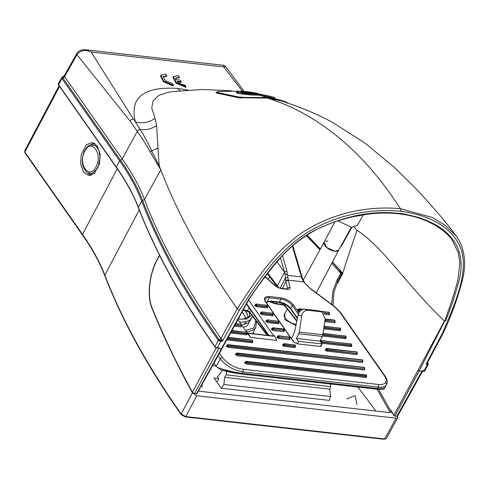 <?xml version="1.0" encoding="UTF-8"?>
<svg xmlns="http://www.w3.org/2000/svg" width="489" height="489" viewBox="0 0 489 489"><rect width="100%" height="100%" fill="white"/><g stroke="black" fill="none" stroke-linecap="round" stroke-linejoin="round"><path stroke-width="0.73" d="M397.679 416.072L397.783 417.563L396.059 418.168L196.761 395.766L192.415 392.869C176.737 364.299 163.247 336.084 151.945 308.217C146.755 296.12 149.255 274.048 157.018 259.775L159.463 255.16M392.655 413.193L391.573 412.465L378.504 389.366M198.387 391.114L390.326 412.685L377.098 389.238M375.839 411.06A929.467 417.624 28.3 0 0 357.783 387.074M331.768 263.314A930.09 417.906 -151.7 0 1 340.778 273.259L337.08 280.014L332.856 291.487L331.683 304.366M295.912 325.533L284.861 319.678L284.849 313.473M330.601 396.506L223.901 384.513L224.567 377.325L329.812 389.158L330.601 396.506L329.286 400.393L221.242 388.248L214.103 378.064L218.522 378.559M216.181 366.029L212.568 365.625M303.204 280.166L324.079 242.287L326.707 247.538L334.934 251.291L338.681 250.166A8.295 3.729 -151.7 0 1 334.934 251.291A8.295 3.729 -151.7 0 1 326.774 247.599A8.295 3.729 -151.7 0 1 324.085 242.275M325.643 241.236A8.295 3.729 -151.7 0 1 327.832 241.15M223.901 384.513L221.242 388.248M330.405 383.993L330.674 386.61L226.309 374.88L224.567 377.325M329.812 389.158L330.674 386.61M222.507 370.356L217.507 377.111L218.889 379.079L216.804 381.921M226.309 374.88L226.651 371.383M340.778 273.259L341.835 273.382L338.199 280.142L333.981 292.031L333.009 305.35M340.301 270.924L339.555 270.845A931.398 418.498 -151.7 0 1 341.835 273.382M139.231 209.915L104.835 275.13A934.858 420.051 28.3 0 0 181.23 414.006L185.753 416.579L196.761 395.766M396.059 418.168L384.678 438.939L386.347 438.444L397.783 417.563M255.851 320.607L253.834 327.93L245.557 330.54M97.305 145.966L92.152 142.531L86.504 144.646L81.308 154.145L80.624 163.638L83.478 172.097L88.637 175.533L94.279 173.424L99.475 163.919L100.159 154.426L97.305 145.966M87.898 173.149L90.654 175.41M94.096 143.1L90.942 144.683M94.842 143.522L90.563 144.817L95.642 145.643L98.839 150.117L100.135 157.647L98.044 167.299L97.335 168.656L92.244 173.424L87.537 172.929L91.48 175.166M96.284 166.236C90.178 180.496 77.684 165.19 84.499 151.834C90.587 137.592 103.106 152.861 96.284 166.236M240.973 98.112L238.589 97.763M217.715 93.246L216.596 92.397L216.297 92.971M219.249 91.467L238.32 91.156L219.249 91.467C217.287 91.81 216.401 92.121 216.596 92.397M236.804 92.91L237.269 92.054L236.835 91.522L236.376 92.378L236.804 92.91L240.527 93.851L250.668 94.958L258.155 95.086L271.371 97.537L285.405 101.779A0.55 0.379 111.3 0 1 285.619 102.299M280.765 100.184L267.33 97.476L246.914 97.452L247.177 98.063M246.914 97.452L239.103 97.097A0.55 0.446 105.4 0 0 238.681 97.586L217.776 93.124A0.55 0.446 -81.4 0 1 218.173 92.629C216.346 92.287 216.713 91.901 219.286 91.467M239.103 97.097L218.173 92.629M236.835 91.522L240.704 91.125L247.636 91.681L261.028 94.719L259.94 94.603L259.494 95.434M259.94 94.603L244.812 93.552L237.269 92.054M258.155 95.086L258.602 94.255M257.691 95.166L258.137 94.334M256.951 95.202L257.397 94.377M255.869 95.208L256.315 94.377M254.482 95.172L254.928 94.34M252.666 95.086L253.113 94.255M251.682 95.025L252.135 94.194M250.668 94.958L251.114 94.126M248.583 94.799L249.029 93.967M246.444 94.609L246.896 93.772M244.359 94.389L244.812 93.552M242.367 94.139L242.819 93.295M240.527 93.851L240.979 93.002M238.901 93.54L239.359 92.69M237.654 93.216L238.112 92.366M236.389 92.629L236.853 91.773M261.028 94.719L272.018 96.755L274.751 97.537L274.323 98.326M269.317 96.058L259.922 94.151M250.49 92.054L255.894 93.032L250.478 92.079M255.894 93.032L261.163 94.463L247.636 91.681M240.936 91.963L247.593 93.332L254.922 93.601L246.872 91.901L240.894 91.816M242.147 92.427L242.721 92.439L243.18 91.59M242.721 92.439L243.858 92.5L244.317 91.651M243.858 92.5L245.105 92.61L245.564 91.761M245.105 92.61L246.413 92.751L246.872 91.901M246.413 92.751L247.752 92.928L248.204 92.079M247.752 92.928L249.078 93.13L249.531 92.28M249.078 93.13L250.362 93.344L250.82 92.494M250.362 93.344L251.548 93.564L252.006 92.714M251.548 93.564L252.624 93.79M252.654 93.735L253.082 92.941M253.602 93.754L253.925 93.154M254.304 93.735L254.524 93.332M296.817 343.15A0.923 0.55 -83.6 0 0 296.53 342.954L295.387 342.826A0.923 0.55 96.4 0 1 295.674 343.021L296.817 343.15L297.33 343.877L320.876 346.524L322.165 343.944L298.62 341.298L297.33 343.877M322.165 343.944L319.977 341.108L322.324 336.414A3.686 2.194 -83.6 0 0 322.838 334.733L325.173 318.712L321.854 311.939L307.709 310.246C304.543 310.301 302.514 312.245 301.627 316.065L299.286 332.086A3.686 2.194 96.4 0 1 298.773 333.767L296.426 338.461L298.62 341.298M291.456 338.62L292.679 336.298A18.435 10.978 -83.6 0 0 295.136 329.286L298.137 314.849L301.627 316.065M280.429 257.807L284.94 273.449L285.814 281.108A1.846 1.528 -13.4 0 1 288.259 280.173L303.7 281.908L310.625 288.932L334.256 306.548L339.574 311.805L384.421 375.809C386.316 378.59 386.695 380.833 385.564 382.545C384.311 384.189 381.878 384.831 378.272 384.464L242.85 369.238C234.378 367.734 227.593 363.859 222.495 357.612L219.445 353.26M247.984 333.131A0.917 0.544 96.4 0 0 247.544 333.382L250.368 337.41L276.872 340.387L274.427 335.656L273.015 335.943L247.984 333.131A0.917 0.544 96.4 0 1 248.32 333.406L273.351 336.218A0.917 0.544 -83.6 0 0 273.015 335.943M237.911 319.635L241.156 324.268M241.664 324.989L246.719 332.202M272.88 335.925L273.259 335.228L248.626 300.075M273.259 335.228A1.846 0.831 -151.7 0 1 273.424 335.912M280.918 288.596A1.846 1.1 96.4 0 0 280.344 288.217L280.344 288.217C279.066 288.18 277.495 287.434 275.625 285.967L266.45 277.746A1.846 0.776 131.9 0 0 265.998 277.673L275.173 285.888L280.918 288.596L287.41 289.329C289.36 289.476 290.228 288.889 290.02 287.556L288.259 280.173L303.7 281.908A1.846 1.229 -35 0 1 304.427 282.3L302.495 278.437L292.801 245.667M288.259 280.173L287 271.413L282.477 255.551M292.3 246.101L301.731 277.984L303.7 281.908M290.02 287.556A1.846 1.528 -13.4 0 0 287.587 288.467A1.846 1.528 166.6 0 0 287.569 288.492L287.587 288.944M265.038 276.786L265.998 277.673L264.488 277.501M218.039 355.796L220.227 358.92C225.887 365.876 233.424 370.185 242.844 371.842A1.846 1.1 -83.6 0 0 242.85 369.238M222.495 357.612A1.846 1.229 -35 0 0 220.227 358.92L216.315 366.212L217.195 367.263C222.917 369.629 235.49 372.655 242.073 373.278L242.844 371.842L378.266 387.062C382.27 387.477 384.971 386.775 386.359 384.947L386.554 384.641C388.437 382.264 386.084 377.031 385.149 376.206A1.846 1.229 145 0 0 384.421 375.809M250.368 337.41L248.32 333.406M319.977 341.108L296.426 338.461M269.769 301.193L267.012 301.86L266.114 302.789L267.116 302.068L269.194 297.801A0.923 0.55 -83.6 0 0 269.188 296.511C264.58 296.358 263.333 298.119 265.435 301.799L293.412 341.725L295.674 343.021M285.405 277.948L288.003 277.294M285.814 281.108L287.569 288.492L287.324 288.968M216.315 366.212L213.956 363.138M378.272 384.464A1.846 1.1 -83.6 0 1 378.266 387.062L377.447 388.492L384.543 388.144L386.554 384.641M266.383 302.825L266.786 302.324M267.086 302.092L266.438 302.734L267.116 302.068L270.056 301.383L278.913 302.379A0.923 0.55 -83.6 0 0 279.415 302.031L270.558 301.035M277.018 261.798L284.531 272.177A1.846 0.856 -15.9 0 1 287 271.413M284.94 273.449L287.776 275.24M301.395 276.78L301.884 276.297M285.393 277.966L280.124 288.186M217.195 367.263L221.144 369.965L240.949 373.926A1.846 1.1 96.4 0 0 241.095 373.957C235.857 373.425 229.127 372.08 220.912 369.916L221.144 369.965M243.29 309.818L247.458 310.723L249.054 307.734M307.709 310.246L304.592 309.158C301.401 309.213 299.25 311.108 298.137 314.849M304.592 309.158L317.838 310.649L321.854 311.939M285.57 304.733L285.118 305.533L282.795 304.347L283.229 303.577M276.957 302.159L276.144 303.602A0.923 0.55 96.4 0 1 275.662 303.932L282.306 304.684A0.923 0.55 96.4 0 0 282.795 304.347L276.144 303.602L269.586 301.365M278.803 287.832L277.446 285.79L284.427 272.361L284.659 272.709M296.89 320.839L285.118 305.533A0.923 0.63 142.4 0 0 285.124 306.181L296.786 321.34M267.648 335.338L249.616 311.903A0.923 0.63 142.4 0 0 249.634 312.526L267.141 335.283M250.637 309.995L249.616 311.903L247.458 310.723A0.923 0.489 99.8 0 1 246.988 311.059L249.634 312.526M216.804 92.14L215.893 92.58L217.153 93.161L238.302 97.69L267.446 98.106C281.083 102.335 294.372 108.179 307.312 115.63C342.771 136.199 373.81 167.226 400.43 208.699C371.304 205.967 336.377 211.26 304.439 231.144C273.235 251.786 255.124 281.603 237.214 308.797L239.469 310.099C257.342 283.027 275.625 253.204 306.23 233.161C337.331 213.834 371.75 208.485 400.405 211.23C428.584 214.873 453.645 226.908 461.567 250.619C468.328 274.861 454.238 305.16 442.588 332.923L426.084 364.122L428.101 364.605L424.739 370.851C424.684 371.426 424.018 371.493 422.722 371.053L397.661 416.102L394.849 416.182L419.116 371.029L444.672 321.2C446.567 320.705 446.744 317.074 447.38 316.517L452.753 302L458.523 282.789C462.258 269.61 461.916 257.776 457.496 247.281C447.826 227.758 429.672 221.529 418.749 217.507C406.72 214.457 400.21 213.1 399.22 213.436C372.074 210.166 343.406 216.046 313.217 231.077C283.589 247.526 265.772 274.855 248.699 299.305L196.492 393.889L194.549 393.669L192.373 392.221C181.822 372.6 174.567 358.468 170.618 349.824C163.185 334.152 157.018 320.191 152.116 307.954C146.945 295.931 149.475 274.072 157.128 259.995L159.573 255.38M218.137 347.459L217.275 347.899L217.984 347.746A1.846 0.831 28.3 0 1 217.25 347.881A1.846 0.831 28.3 0 1 214.995 346.591A0.55 0.367 144.9 0 0 215.203 347.074M163.204 76.59L165.251 80.636L172.366 83.601L173.564 85.3L173.247 85.881L172.531 85.826L163.375 81.651L160.471 75.826L160.783 75.245L165.71 74.096L166.902 75.795L166.59 76.376L163.1 76.871M173.564 85.3L163.791 81.162L160.783 75.245M163.216 76.559L166.902 75.795M173.295 76.651L176.303 82.568L186.071 86.706L185.759 87.287L175.887 83.057L172.984 77.231L173.295 76.651L178.222 75.502L179.414 77.201L179.102 77.782L175.612 78.271M186.071 86.706L184.879 85.007C182.012 84.793 179.371 83.558 176.969 81.302L181.266 81.785L180.08 80.092L175.789 79.615L175.728 77.965L179.414 77.201M337.765 220.735L351.408 227.281L357.257 225.545L363.351 214.744M64.505 75.789L64.579 76.651L122.226 158.919A1.846 1.229 145 0 1 120.49 160.166A274.946 123.54 28.3 0 1 142.623 200.533L141.706 201.077C159.072 246.04 184.61 292.483 218.332 340.387L218.338 340.393A0.923 0.611 -35.5 0 1 219.206 339.757L219.206 339.751A1.846 1.222 -35.1 0 0 220.942 338.504L222.098 339.989L222.409 341.23L219.206 339.757C185.508 291.878 159.982 245.472 142.623 200.533L144.463 199.469A276.199 124.102 28.3 0 0 122.226 158.919L137.323 131.364A276.505 124.243 -151.7 0 1 150.288 152.103L160.765 169.811L144.463 199.469C160.117 241.254 185.612 287.593 220.942 338.504L237.214 308.797C203.51 260.863 178.02 214.537 160.765 169.811L159.328 166.034L158.833 161.596L156.602 125.49L154.383 116.052L151.718 107.983L153.118 100.862L158.68 95.447L168.179 92.299L173.736 91.486L202.403 89.493L231.383 90.789M159.328 166.034L151.639 150.795C148.271 143.436 144.451 136.321 140.172 129.451L135.325 121.798C129.475 97.476 143.607 86.345 177.709 88.405L188.106 90.074M150.288 152.103A2.763 2.029 -28.7 0 1 151.639 150.795L158.069 148.161M400.405 211.23A1.846 1.1 96.4 0 0 400.43 208.699L432.197 217.471L445.277 225.374L456.139 235.985M442.588 332.923L443.437 332.642C451.42 315.515 457.612 298.461 462.001 281.487C463.957 274.457 464.807 267.66 464.55 261.077C463.975 250.985 461.09 242.507 455.882 235.637C446.365 222.458 432.594 206.334 414.556 187.263L394.22 167.275L365.259 143.314L334.519 123.619C320.258 115.349 302.459 107.769 281.126 100.881L267.446 98.106M154.982 118.21A18.435 15.3 -13.3 0 1 135.325 121.798L133.418 119.078A2.763 1.84 145 0 0 130.05 120.985L76.975 54.713L77.25 54.242C80.881 50.19 85.502 49.444 91.131 52.005L133.418 119.078M222.098 339.989A1.846 0.666 139.9 0 0 221.144 340.796A0.923 0.44 83.8 0 1 221.095 341.322L222.409 341.23L239.469 310.099M427.545 362.838L427.771 363.779A0.923 0.678 -49.2 0 1 427.38 364.653L424.061 370.815L422.404 370.631L421.873 371.34L419.116 371.029L417.985 370.381L393.761 415.454L394.849 416.182M221.566 348.822L221.908 348.345L221.566 348.822L218.815 348.516L219.06 347.777L217.409 347.587L220.728 341.426L218.338 340.393M242.428 91.223L223.717 66.907L223.607 65.312L225.527 66.412L223.717 66.907L91.131 52.005L85.489 49.786L223.607 65.312M181.266 81.785L180.954 82.366L177.715 81.999M218.815 340.857A0.923 0.367 123.4 0 1 219.451 340.014A1.846 1.057 139 0 0 221.065 338.663M249.029 298.846L248.699 299.305M424.739 370.851A1.846 0.831 28.3 0 1 423.902 371.102A1.846 0.831 28.3 0 1 422.844 370.772L423.009 370.485M427.771 363.779L427.404 363.975A0.923 0.63 111.7 0 1 427.154 364.482M427.252 363.052A1.846 0.996 46.7 0 0 427.404 363.975L426.084 364.122L427.612 362.551L443.431 332.661M220.502 340.485L220.728 341.426L221.095 341.322M85.459 49.78L85.489 49.786C85.862 49.633 79.377 49.132 77.036 53.167L77.036 53.167A2.763 1.155 32.4 0 0 77.25 54.242M58.515 83.344L58.558 84.621L61.956 78.503A0.923 0.617 -35.3 0 1 62.824 77.867L62.843 77.898A0.923 0.611 145 0 0 61.975 78.527L119.622 160.795A0.923 0.611 145 0 1 120.49 160.166L62.843 77.898A1.846 1.229 145 0 0 64.579 76.651L76.975 54.713A2.763 1.259 -150.5 0 1 76.767 53.619L64.297 75.685L62.623 77.476A1.846 1.4 154.2 0 0 64.407 76.363M196.878 393.327L196.492 393.889M427.612 362.551L427.575 363.064A1.846 1.369 152.4 0 0 427.93 363.443A0.923 0.825 167.8 0 1 428.199 363.877L427.954 363.339A0.923 0.617 145.3 0 0 427.802 363.199A1.846 1.229 -34.9 0 1 427.563 363.015M62.824 77.867L62.623 77.476A0.923 0.733 168.1 0 0 61.7 77.953L58.344 83.533M221.982 348.7L249.103 299.201C258.326 285.258 268.412 271.866 279.36 259.036C291.071 245.564 305.13 234.891 321.536 227.024L335.79 221.37L350.607 217.214L367.832 214.121C378.627 212.807 388.92 212.697 398.724 213.791C408.278 214.873 417.074 217.067 425.112 220.374C438.719 225.881 449.043 235.148 451.915 239.573L458.26 252.679L459.874 263.699L457.747 280.747L452.05 300.124L444.672 321.2M444.513 321.206L444.434 321.053C430.852 307.942 417.001 292.923 402.881 275.998C388.938 260.313 374.042 241.242 357.049 230.325L354.25 227.263M390.674 410.833L390.955 410.308L393.761 415.454M417.985 370.381L444.409 321.09M357.049 230.325C351.359 246.444 346.536 260.924 342.581 273.779L337.489 283.375L342.679 273.265M332.483 261.951A930.109 417.918 28.3 0 1 342.703 273.223L340.393 271.01L340.136 271.487M61.975 78.527L61.7 77.953M341.139 245.704L341.463 245.967L351.884 227.324M391.42 412.19L391.701 411.671M295.387 342.826L293.773 341.921L265.796 301.994C264.775 299.745 264.518 298.767 265.02 299.066A9.224 4.144 -151.7 0 1 269.194 297.801L280.973 299.127A0.923 0.55 -83.6 0 0 280.973 297.838L269.188 296.511M226.872 345.362L226.071 346.102L228.039 347.355A0.74 0.44 96.4 0 1 228.033 346.328L228.192 346.035A0.74 0.33 -151.7 0 1 227.287 345.521L227.128 345.809A0.74 0.33 28.3 0 0 228.033 346.328L362.325 361.42A0.74 0.33 28.3 0 0 362.661 361.322A0.74 0.33 28.3 0 0 362.655 361.126M362.587 361.524L362.82 361.029A0.74 0.33 -151.7 0 0 362.759 360.748A0.74 0.489 145 0 0 362.477 360.1L228.186 345.008A0.74 0.44 96.4 0 1 228.192 346.035L362.325 361.42A0.74 0.44 96.4 0 0 362.331 362.453L362.875 361.683L362.642 361.359M266.481 320.57L265.674 321.316L267.642 322.569A0.74 0.44 96.4 0 1 267.642 321.542L267.795 321.249A0.74 0.33 -151.7 0 1 266.89 320.735L266.737 321.022A0.74 0.33 28.3 0 0 267.642 321.542L278.241 322.734A0.74 0.33 28.3 0 0 278.577 322.63A0.74 0.33 28.3 0 0 278.571 322.44M357.025 353.59L357.257 353.095A0.74 0.33 -151.7 0 0 357.196 352.813A0.74 0.489 145 0 0 356.921 352.166L327.178 348.822A0.74 0.44 96.4 0 1 327.178 349.855L356.768 353.486A0.74 0.33 28.3 0 0 357.098 353.388A0.74 0.33 28.3 0 0 357.092 353.192M325.863 349.177L325.057 349.916L327.025 351.175A0.74 0.44 96.4 0 1 327.025 350.142L327.178 349.855A0.74 0.33 -151.7 0 1 326.273 349.335L326.12 349.629A0.74 0.33 28.3 0 0 327.025 350.142L356.768 353.486A0.74 0.44 96.4 0 0 356.768 354.519L357.318 353.749L357.08 353.425M260.918 312.636L260.117 313.376L262.086 314.635A0.74 0.44 96.4 0 1 262.08 313.608L262.238 313.315A0.74 0.33 -151.7 0 1 261.334 312.801L261.175 313.088A0.74 0.33 28.3 0 0 262.08 313.608L272.685 314.8A0.74 0.33 28.3 0 0 273.015 314.696A0.74 0.33 28.3 0 0 273.009 314.506M321.34 342.875A0.74 0.44 96.4 0 1 321.462 342.208L321.621 341.921A0.74 0.33 -151.7 0 1 320.717 341.401L320.558 341.689A0.74 0.33 28.3 0 0 321.462 342.208L351.206 345.552A0.74 0.33 28.3 0 0 351.542 345.448A0.74 0.33 28.3 0 0 351.536 345.258M236.114 353.706L235.313 354.446L237.275 355.705A0.74 0.44 96.4 0 1 237.275 354.678L237.428 354.384A0.74 0.33 -151.7 0 1 236.523 353.865L236.37 354.158A0.74 0.33 28.3 0 0 237.275 354.678L364.207 368.938A0.74 0.33 28.3 0 0 364.537 368.84A0.74 0.33 28.3 0 0 364.531 368.651M364.464 369.048L364.696 368.547A0.74 0.33 -151.7 0 0 364.635 368.266A0.74 0.489 145 0 0 364.36 367.618L237.428 353.351A0.74 0.44 96.4 0 1 237.428 354.384L364.207 368.938A0.74 0.44 96.4 0 0 364.207 369.971L364.757 369.201L364.519 368.877M245.356 362.056L244.549 362.795L246.517 364.054A0.74 0.44 96.4 0 1 246.517 363.021L246.67 362.734A0.74 0.33 -151.7 0 1 245.765 362.215L245.612 362.508A0.74 0.33 28.3 0 0 246.517 363.021L366.084 376.463A0.74 0.33 28.3 0 0 366.42 376.359A0.74 0.33 28.3 0 0 366.408 376.169M366.34 376.567L366.573 376.072A0.74 0.33 -151.7 0 0 366.512 375.784A0.74 0.489 145 0 0 366.237 375.142L246.67 361.701A0.74 0.44 96.4 0 1 246.67 362.734L366.243 376.169L366.084 376.463A0.74 0.44 96.4 0 0 366.09 377.496L366.634 376.726L366.402 376.402M255.362 304.702L254.555 305.442L256.523 306.701A0.74 0.44 96.4 0 1 256.523 305.674L256.676 305.38A0.74 0.33 -151.7 0 1 255.771 304.867L255.619 305.154A0.74 0.33 28.3 0 0 256.523 305.674L267.122 306.86A0.74 0.33 28.3 0 0 267.459 306.762A0.74 0.33 28.3 0 0 267.446 306.572M298.064 309.5L297.263 310.246L299.225 311.499A0.74 0.44 96.4 0 1 299.225 310.472L299.378 310.179A0.74 0.33 -151.7 0 1 298.473 309.665L298.321 309.953A0.74 0.33 28.3 0 0 299.225 310.472L300.533 310.619M302.343 309.482L299.378 309.152A0.74 0.44 96.4 0 1 299.378 310.179L300.857 310.344M271.395 329.47A0.74 0.489 145 0 0 272.294 328.956L272.294 328.443A0.74 0.33 -151.7 0 1 272.232 328.162L272.08 328.449A0.74 0.33 28.3 0 0 272.141 328.73A0.74 0.489 -35 0 1 271.236 329.25L273.204 330.503L283.803 331.695L284.353 330.931L284.115 330.601M278.761 338.443A0.74 0.44 96.4 0 1 278.761 337.41A0.74 0.33 28.3 0 1 277.856 336.89L277.856 336.377L277.856 336.89A0.74 0.489 -35 0 1 276.951 337.404L278.761 338.443L289.366 339.629L289.91 338.865L289.677 338.541M181.578 414.806A0.923 0.611 -35.1 0 1 181.217 414.611A0.923 0.611 -35.1 0 1 181.23 414.006L192.415 392.869M253.381 332.08A33.313 14.97 -151.7 0 1 253.259 333.724M287.306 309.017L284.335 314.403A9.102 4.089 28.3 0 0 287.257 320.222A9.102 4.089 28.3 0 0 296.175 324.286M268.223 279.335L269.598 276.811M306.236 235.6A930.084 417.906 -151.7 0 1 319.916 249.848M337.08 280.014L338.199 280.142M252.611 333.651L255.863 327A32.066 14.407 -151.7 0 1 246.419 331.774M384.678 438.939L185.753 416.579A0.923 0.55 -83.6 0 1 185.252 416.934L384.183 439.287A0.923 0.55 -83.6 0 0 384.678 438.939M184.964 416.738A0.923 0.55 -83.6 0 0 185.252 416.934L181.217 414.611C147.525 366.726 122.048 320.411 104.793 275.674A0.923 0.727 -21.1 0 1 104.835 275.13A277.312 124.603 28.3 0 0 82.513 234.42L117.244 168.772M383.896 439.098A0.923 0.55 -83.6 0 0 384.183 439.287L386.347 438.444M24.805 152.684L24.823 152.079A0.923 0.611 -35 0 0 24.805 152.684L82.5 235.026A0.923 0.611 145 0 1 82.513 234.42L24.823 152.079L59.554 86.431M238.192 319.121L247.134 318.969L251.529 314.989M260.582 95.551L267.33 97.476A0.55 0.33 96.4 0 1 267.55 98.118M298.883 312.758L293.412 304.947C290.277 301.151 286.132 298.779 280.973 297.838M320.705 345.833L321.389 344.873M228.039 347.355L362.331 362.453M324.739 321.676L334.531 322.777L335.075 322.013L334.843 321.683M323.694 328.871L340.093 330.717L340.637 329.947L340.405 329.623M267.642 322.569L278.247 323.761L278.791 322.997L278.559 322.667M226.804 339.91L252.22 342.765L252.77 341.994L252.532 341.67M327.025 351.175L356.768 354.519M262.086 314.635L272.685 315.827L273.235 315.057L272.996 314.733M234.347 326.139L241.101 326.896L241.652 326.126L241.413 325.802M230.576 333.021L246.664 334.831L247.208 334.06L246.976 333.736M322.483 336.047L345.65 338.651L346.2 337.881L345.961 337.557M321.64 343.26L351.212 346.585L351.756 345.815L351.524 345.491M237.275 355.705L364.207 369.971M246.517 364.054L366.09 377.496M256.523 306.701L267.128 307.893L267.672 307.123L267.44 306.799M299.225 311.499L299.659 311.548M324.507 314.341L328.975 314.843L329.519 314.079L329.286 313.749M272.043 328.504L271.236 329.25M283.162 344.378L282.355 345.118L284.323 346.377L294.922 347.569L295.472 346.799L295.24 346.475M277.599 336.444L276.951 337.404M293.773 341.921A0.923 0.611 145 0 0 293.412 341.725M265.796 301.994A0.923 0.611 145 0 0 265.435 301.799M298.308 314.183L292.288 305.588L290.723 308.492A9.224 4.144 28.3 0 0 279.415 302.031L280.973 299.127A9.224 4.144 -151.7 0 1 292.288 305.588A0.923 0.611 -35 0 1 293.412 304.947M226.23 346.322A0.74 0.489 145 0 0 227.128 345.809L227.287 345.521A0.74 0.489 145 0 1 228.186 345.008L228.027 344.782A0.74 0.489 145 0 0 227.128 345.295A0.74 0.33 -151.7 0 1 227.067 345.014L226.908 345.301A0.74 0.33 28.3 0 0 226.969 345.582A0.74 0.489 145 0 1 226.071 346.102M334.531 322.777A0.74 0.44 96.4 0 1 334.531 321.75A0.74 0.33 28.3 0 0 334.861 321.646A0.74 0.33 28.3 0 0 334.855 321.456M324.892 320.668L334.684 321.456A0.74 0.33 -151.7 0 0 335.02 321.359L334.971 320.582A0.74 0.489 -35 0 0 334.684 320.429A0.74 0.44 96.4 0 1 334.684 321.456L324.934 320.362M340.093 330.717A0.74 0.44 96.4 0 1 340.087 329.684A0.74 0.33 28.3 0 0 340.423 329.58A0.74 0.33 28.3 0 0 340.411 329.39M323.84 327.856L340.087 329.684L340.246 329.39A0.74 0.33 -151.7 0 0 340.576 329.293A0.74 0.33 -151.7 0 0 340.515 329.005M278.247 323.761A0.74 0.44 96.4 0 1 278.241 322.734L278.4 322.44A0.74 0.33 -151.7 0 0 278.73 322.343A0.74 0.33 -151.7 0 0 278.669 322.055M265.833 321.536A0.74 0.489 145 0 0 266.737 321.022L266.89 320.735A0.74 0.489 145 0 1 267.795 320.222A0.74 0.44 96.4 0 1 267.795 321.249L278.4 322.44A0.74 0.44 96.4 0 0 278.394 321.407A0.74 0.489 -35 0 1 278.687 321.566L278.528 321.34A0.74 0.489 -35 0 1 278.583 321.475M265.674 321.316A0.74 0.489 145 0 0 266.578 320.796A0.74 0.33 28.3 0 1 266.517 320.515A0.74 0.33 28.3 0 1 266.682 320.417M252.22 342.765A0.74 0.44 96.4 0 1 252.22 341.738A0.74 0.33 28.3 0 0 252.55 341.634A0.74 0.33 28.3 0 0 252.544 341.444M227.336 338.938L252.22 341.738L252.373 341.444A0.74 0.33 -151.7 0 0 252.709 341.346L252.66 340.57A0.74 0.489 145 0 0 252.373 340.411A0.74 0.44 96.4 0 1 252.373 341.444L227.495 338.651M325.216 350.142A0.74 0.489 145 0 0 326.12 349.629L326.273 349.335A0.74 0.489 145 0 1 327.178 348.822L327.019 348.596A0.74 0.489 145 0 0 326.114 349.109A0.74 0.33 -151.7 0 1 326.053 348.828L325.9 349.115A0.74 0.33 28.3 0 0 325.961 349.403A0.74 0.489 145 0 1 325.057 349.916M272.685 315.827A0.74 0.44 96.4 0 1 272.685 314.8L272.838 314.506A0.74 0.33 -151.7 0 0 273.174 314.409A0.74 0.33 -151.7 0 0 273.113 314.121M260.276 313.602A0.74 0.489 145 0 0 261.175 313.088L261.334 312.801A0.74 0.489 145 0 1 262.232 312.282A0.74 0.44 96.4 0 1 262.238 313.315L272.838 314.506A0.74 0.44 96.4 0 0 272.838 313.473A0.74 0.489 -35 0 1 273.125 313.632L272.972 313.406A0.74 0.489 -35 0 1 273.027 313.535M260.117 313.376A0.74 0.489 145 0 0 261.016 312.862A0.74 0.33 28.3 0 1 260.955 312.581A0.74 0.33 28.3 0 1 261.12 312.483M241.101 326.896A0.74 0.44 96.4 0 1 241.101 325.863A0.74 0.33 28.3 0 0 241.432 325.766A0.74 0.33 28.3 0 0 241.425 325.576M234.879 325.167L241.254 325.576A0.74 0.33 -151.7 0 0 241.59 325.478L241.389 324.476A0.74 0.489 -35 0 1 241.444 324.604M246.664 334.831A0.74 0.44 96.4 0 1 246.658 333.804A0.74 0.33 28.3 0 0 246.994 333.7A0.74 0.33 28.3 0 0 246.988 333.51M231.108 332.055L246.658 333.804L246.817 333.51A0.74 0.33 -151.7 0 0 247.147 333.412L246.945 332.41A0.74 0.489 -35 0 1 247 332.538M345.65 338.651A0.74 0.44 96.4 0 1 345.65 337.618A0.74 0.33 28.3 0 0 345.98 337.514A0.74 0.33 28.3 0 0 345.974 337.324M322.783 335.044L345.65 337.618L345.802 337.324A0.74 0.33 -151.7 0 0 346.139 337.227A0.74 0.33 -151.7 0 0 346.078 336.945M351.212 346.585A0.74 0.44 96.4 0 1 351.206 345.552L351.365 345.258A0.74 0.33 -151.7 0 0 351.695 345.161L351.493 344.164A0.74 0.489 -35 0 1 351.548 344.293M320.497 341.787A0.74 0.489 145 0 0 320.558 341.689L320.717 341.401A0.74 0.489 145 0 1 321.615 340.888A0.74 0.44 96.4 0 1 321.621 341.921L351.365 345.258A0.74 0.44 96.4 0 0 351.359 344.232A0.74 0.489 -35 0 1 351.652 344.384M320.332 341.573A0.74 0.489 145 0 0 320.399 341.469A0.74 0.33 28.3 0 1 320.338 341.181A0.74 0.33 28.3 0 1 320.503 341.084M235.466 354.672A0.74 0.489 145 0 0 236.37 354.158L236.523 353.865A0.74 0.489 145 0 1 237.428 353.351L237.269 353.131A0.74 0.489 145 0 0 236.37 353.645A0.74 0.33 -151.7 0 1 236.309 353.358L236.15 353.651A0.74 0.33 28.3 0 0 236.211 353.932A0.74 0.489 145 0 1 235.313 354.446M244.708 363.021A0.74 0.489 145 0 0 245.612 362.508L245.765 362.215A0.74 0.489 145 0 1 246.67 361.701L246.511 361.475A0.74 0.489 145 0 0 245.612 361.994A0.74 0.33 -151.7 0 1 245.551 361.707L245.392 362.001A0.74 0.33 28.3 0 0 245.454 362.282A0.74 0.489 145 0 1 244.549 362.795M267.128 307.893A0.74 0.44 96.4 0 1 267.122 306.86L267.281 306.572A0.74 0.33 -151.7 0 0 267.611 306.475A0.74 0.33 -151.7 0 0 267.55 306.187M254.714 305.668A0.74 0.489 145 0 0 255.619 305.154L255.771 304.867A0.74 0.489 145 0 1 256.676 304.347A0.74 0.44 96.4 0 1 256.676 305.38L267.281 306.572A0.74 0.44 96.4 0 0 267.275 305.539A0.74 0.489 -35 0 1 267.569 305.698L267.41 305.472A0.74 0.489 -35 0 1 267.465 305.601M254.555 305.442A0.74 0.489 145 0 0 255.46 304.928A0.74 0.33 28.3 0 1 255.399 304.647A0.74 0.33 28.3 0 1 255.564 304.549M328.975 314.843A0.74 0.44 96.4 0 1 328.969 313.816A0.74 0.33 28.3 0 0 329.305 313.712A0.74 0.33 28.3 0 0 329.293 313.522M323.749 313.229L329.128 313.522A0.74 0.33 -151.7 0 0 329.458 313.425L329.415 312.648A0.74 0.489 145 0 0 329.121 312.495A0.74 0.44 96.4 0 1 329.128 313.522L323.406 312.881M297.416 310.466A0.74 0.489 145 0 0 298.321 309.953L298.473 309.665A0.74 0.489 145 0 1 299.378 309.152L299.219 308.926A0.74 0.489 145 0 0 298.321 309.439A0.74 0.33 -151.7 0 1 298.259 309.158L298.101 309.445A0.74 0.33 28.3 0 0 298.162 309.726A0.74 0.489 145 0 1 297.263 310.246M283.803 331.695A0.74 0.44 96.4 0 1 283.803 330.668A0.74 0.33 28.3 0 0 284.133 330.564A0.74 0.33 28.3 0 0 284.127 330.375M273.204 330.503A0.74 0.44 96.4 0 1 273.198 329.476L283.956 330.375A0.74 0.33 -151.7 0 0 284.292 330.277L284.091 329.28A0.74 0.489 -35 0 1 284.146 329.409M283.308 329.066A0.74 0.44 -83.6 0 1 283.565 328.969L284.091 329.28A0.74 0.489 -35 0 0 283.797 329.121A0.74 0.44 -83.6 0 0 283.565 328.969L272.966 327.777A0.74 0.44 -83.6 0 1 273.198 327.93L273.351 328.156A0.74 0.489 145 0 0 272.452 328.669L272.294 328.443A0.74 0.489 -35 0 1 273.198 327.93L283.956 329.348L273.351 328.156A0.74 0.44 96.4 0 1 273.357 329.183A0.74 0.33 -151.7 0 1 272.452 328.669L272.294 328.956A0.74 0.33 28.3 0 0 273.198 329.476L283.956 330.375A0.74 0.44 96.4 0 0 283.956 329.348A0.74 0.489 -35 0 1 284.25 329.5M282.355 345.118A0.74 0.489 145 0 0 283.259 344.604L283.412 344.824A0.74 0.489 -35 0 1 282.514 345.338M283.363 344.219A0.74 0.33 28.3 0 0 283.198 344.317A0.74 0.33 28.3 0 0 283.259 344.604L283.412 344.824A0.74 0.33 28.3 0 0 284.317 345.344L294.922 346.536A0.74 0.33 28.3 0 0 295.258 346.432A0.74 0.33 28.3 0 0 295.246 346.243M294.922 347.569A0.74 0.44 96.4 0 1 294.922 346.536L295.075 346.243A0.74 0.33 -151.7 0 0 295.411 346.145L295.368 345.368A0.74 0.489 -35 0 0 295.075 345.216A0.74 0.44 96.4 0 1 295.075 346.243L284.476 345.051A0.74 0.33 -151.7 0 1 283.571 344.537A0.74 0.489 -35 0 1 284.47 344.024L284.317 343.798A0.74 0.489 145 0 0 283.412 344.311A0.74 0.33 -151.7 0 1 283.351 344.03L283.131 344.5M284.323 346.377A0.74 0.44 96.4 0 1 284.317 345.344L284.476 345.051A0.74 0.44 96.4 0 0 284.47 344.024L294.916 344.989A0.74 0.44 -83.6 0 0 294.427 344.934M276.798 337.184A0.74 0.489 145 0 0 277.697 336.67A0.74 0.33 28.3 0 1 277.636 336.383A0.74 0.33 28.3 0 1 277.801 336.285M289.91 338.865A0.74 0.489 -35 0 1 289.647 338.743L289.696 338.498A0.74 0.33 28.3 0 0 289.69 338.309M289.366 339.629A0.74 0.44 96.4 0 1 289.36 338.602A0.74 0.33 28.3 0 0 289.696 338.498L289.855 338.211A0.74 0.33 -151.7 0 1 289.519 338.309L278.761 337.41L289.519 338.309A0.74 0.44 96.4 0 0 289.512 337.282A0.74 0.489 -35 0 1 289.806 337.434L289.647 337.214A0.74 0.489 -35 0 1 289.702 337.343M287.832 275.386L301.395 276.908M288.351 280.545A1.846 1.528 166.6 0 0 285.912 281.456A1.846 1.528 166.6 0 0 285.9 281.481L282.318 288.437M287.52 289.152L286.835 288.944A1.846 1.1 96.4 0 1 287.41 289.329M275.625 285.967A1.846 0.776 131.9 0 0 275.173 285.888M386.359 384.947A1.846 1.644 -144.6 0 0 385.564 382.545M385.149 376.206L340.301 312.202A1.846 1.229 145 0 0 339.574 311.805M340.301 312.202L334.574 306.517A1.846 0.513 126.7 0 0 334.256 306.548M304.017 282.361L304.745 282.752C305.625 284.237 307.691 286.285 310.943 288.901A1.846 0.513 126.7 0 0 310.625 288.932M273.351 336.218L274.567 335.876M246.652 303.675L268.944 335.485M278.626 302.19A0.923 0.55 -83.6 0 0 278.913 302.379C283.828 303.278 287.758 305.515 290.704 309.103A0.923 0.611 -35 0 1 290.723 308.492L297.459 318.107M362.667 360.161A0.74 0.489 -35 0 0 362.612 360.032L227.801 344.629A0.74 0.44 -83.6 0 1 228.027 344.782L362.325 359.873A0.74 0.489 -35 0 1 362.612 360.032L362.82 361.029A0.74 0.33 -151.7 0 1 362.483 361.133A0.74 0.44 96.4 0 0 362.477 360.1L362.325 359.873A0.74 0.44 -83.6 0 0 361.836 359.818M334.959 321.071A0.74 0.33 -151.7 0 1 335.02 321.359L334.788 321.854M323.883 327.557L340.246 329.39A0.74 0.44 96.4 0 0 340.24 328.363A0.74 0.489 -35 0 1 340.533 328.516L340.375 328.296A0.74 0.489 -35 0 1 340.43 328.425M267.006 320.124A0.74 0.44 96.4 0 1 267.636 319.995A0.74 0.489 145 0 0 266.737 320.509A0.74 0.33 -151.7 0 1 266.676 320.228L266.45 320.698M228.131 337.483L252.214 340.191A0.74 0.489 -35 0 1 252.507 340.344L252.66 340.57A0.74 0.489 145 0 1 252.648 341.059A0.74 0.33 -151.7 0 1 252.709 341.346L252.477 341.842M357.111 352.227A0.74 0.489 -35 0 0 357.056 352.098L326.786 348.443A0.74 0.44 -83.6 0 1 327.019 348.596L356.762 351.939A0.74 0.489 -35 0 1 357.056 352.098L357.257 353.095A0.74 0.33 -151.7 0 1 356.921 353.199A0.74 0.44 96.4 0 0 356.921 352.166L356.762 351.939A0.74 0.44 -83.6 0 0 356.273 351.884M261.45 312.19A0.74 0.44 96.4 0 1 262.073 312.061A0.74 0.489 145 0 0 261.175 312.575A0.74 0.33 -151.7 0 1 261.114 312.288L260.894 312.764M241.529 325.191A0.74 0.33 -151.7 0 1 241.59 325.478L241.358 325.974M235.038 324.879L241.254 325.576A0.74 0.44 96.4 0 0 241.254 324.543A0.74 0.489 -35 0 1 241.542 324.702M247.086 333.125A0.74 0.33 -151.7 0 1 247.147 333.412L246.951 333.963M231.266 331.762L246.817 333.51A0.74 0.44 96.4 0 0 246.811 332.477A0.74 0.489 -35 0 1 247.104 332.636M322.832 334.745L345.802 337.324A0.74 0.44 96.4 0 0 345.802 336.298A0.74 0.489 -35 0 1 346.09 336.45L345.937 336.23A0.74 0.489 -35 0 1 345.992 336.359M351.634 344.879A0.74 0.33 -151.7 0 1 351.695 345.161L351.463 345.656M320.833 340.79A0.74 0.44 96.4 0 1 321.456 340.662A0.74 0.489 145 0 0 320.558 341.175A0.74 0.33 -151.7 0 1 320.497 340.894L320.277 341.365M364.549 367.679A0.74 0.489 -35 0 0 364.494 367.551L237.043 352.979A0.74 0.44 -83.6 0 1 237.269 353.131L364.201 367.398A0.74 0.489 -35 0 1 364.494 367.551L364.696 368.547A0.74 0.33 -151.7 0 1 364.36 368.651A0.74 0.44 96.4 0 0 364.36 367.618L364.201 367.398A0.74 0.44 -83.6 0 0 363.712 367.343M366.426 375.204A0.74 0.489 -35 0 0 366.371 375.075L246.279 361.322A0.74 0.44 -83.6 0 1 246.511 361.475L366.078 374.916A0.74 0.489 -35 0 1 366.371 375.075L366.573 376.072A0.74 0.33 -151.7 0 1 366.243 376.169A0.74 0.44 96.4 0 0 366.237 375.142L366.078 374.916A0.74 0.44 -83.6 0 0 365.589 374.861M255.888 304.256A0.74 0.44 96.4 0 1 256.517 304.127A0.74 0.489 145 0 0 255.613 304.641A0.74 0.33 -151.7 0 1 255.551 304.354L255.331 304.83M319.861 311.242L328.963 312.269A0.74 0.489 -35 0 1 329.256 312.422L329.415 312.648A0.74 0.489 145 0 1 329.397 313.137A0.74 0.33 -151.7 0 1 329.458 313.425L329.262 313.975M284.231 329.989A0.74 0.33 -151.7 0 1 284.292 330.277L284.06 330.772M295.35 345.857A0.74 0.33 -151.7 0 1 295.411 346.145L295.179 346.64M277.795 336.096L278.522 335.711A0.74 0.44 -83.6 0 1 278.754 335.864L289.36 337.055L278.913 336.09A0.74 0.44 96.4 0 1 278.913 337.117A0.74 0.33 -151.7 0 1 278.009 336.603A0.74 0.489 -35 0 1 278.913 336.09L278.754 335.864A0.74 0.489 145 0 0 277.856 336.377A0.74 0.33 -151.7 0 1 277.795 336.096L277.575 336.566M289.794 337.923A0.74 0.33 -151.7 0 1 289.855 338.211L289.806 337.434M301.731 277.984L302.495 278.437M322.324 336.414L298.773 333.767M334.867 320.491A0.74 0.489 145 0 0 334.525 320.203L325.081 319.348M325.112 319.146L334.525 320.203A0.74 0.44 -83.6 0 0 334.036 320.148M324.06 326.334L340.081 328.137A0.74 0.44 -83.6 0 0 339.592 328.082M324.03 326.542L340.081 328.137A0.74 0.489 -35 0 1 340.375 328.296L324.079 326.212M266.676 320.228L267.404 319.843L278.528 321.34A0.74 0.489 -35 0 0 278.235 321.187L267.636 319.995L278.235 321.187A0.74 0.44 -83.6 0 0 277.752 321.132M252.562 340.478A0.74 0.489 -35 0 0 252.507 340.344L251.982 340.038A0.74 0.44 -83.6 0 1 252.214 340.191L228.027 337.679M228.198 337.361L251.982 340.038A0.74 0.44 -83.6 0 0 251.725 340.136M261.114 312.288L261.847 311.909L272.972 313.406A0.74 0.489 -35 0 0 272.679 313.253L262.073 312.061L272.679 313.253A0.74 0.44 -83.6 0 0 272.19 313.198M235.674 323.712L241.095 324.323A0.74 0.44 -83.6 0 0 240.606 324.268M235.57 323.907L241.095 324.323A0.74 0.489 -35 0 1 241.389 324.476L235.741 323.59M231.902 330.595L246.652 332.257A0.74 0.44 -83.6 0 0 246.169 332.202M231.798 330.79L246.652 332.257A0.74 0.489 -35 0 1 246.945 332.41L231.969 330.478M323.009 333.529L345.644 336.071A0.74 0.44 -83.6 0 0 345.155 336.016M322.978 333.73L345.644 336.071A0.74 0.489 -35 0 1 345.937 336.23L323.027 333.4M320.497 340.894L321.23 340.509L351.493 344.164A0.74 0.489 -35 0 0 351.206 344.005L321.456 340.662L351.206 344.005A0.74 0.44 -83.6 0 0 350.717 343.95M255.551 304.354L256.285 303.975L267.41 305.472A0.74 0.489 -35 0 0 267.116 305.319L256.517 304.127L267.116 305.319A0.74 0.44 -83.6 0 0 266.627 305.264M328.474 312.214A0.74 0.44 -83.6 0 1 328.963 312.269L320.741 311.548M302.795 309.329L299.219 308.926A0.74 0.44 -83.6 0 0 298.987 308.773L298.259 309.158M319.323 311.059L329.256 312.422A0.74 0.489 -35 0 1 329.311 312.557M284.085 343.645L295.209 345.148A0.74 0.489 -35 0 0 294.916 344.989L284.317 343.798A0.74 0.44 -83.6 0 0 284.085 343.645L283.351 344.03M278.522 335.711L289.647 337.214A0.74 0.489 -35 0 0 289.36 337.055A0.74 0.44 -83.6 0 0 288.871 337M384.543 388.144C384.684 389.403 382.141 389.764 376.921 389.22L376.469 389.171A1.846 1.1 96.4 0 0 377.447 388.492L242.073 373.278A1.846 1.1 96.4 0 1 241.095 373.957L376.469 389.171A1.846 1.1 96.4 0 1 376.322 389.14M377.942 388.547L376.921 389.22M299.286 332.086L322.838 334.733M317.838 310.649L320.955 311.731M267.789 273.217L277.446 285.79A1.846 1.259 142.5 0 0 277.471 287.055L277.703 287.361M177.709 88.405L179.946 90.777M156.602 125.49A18.435 14.682 -7.1 0 1 140.172 129.451A2.763 1.84 -35 0 0 137.323 131.364L130.05 120.985M219.206 339.751A0.923 0.611 144.9 0 0 218.332 340.387L214.995 346.591A937.853 421.396 28.3 0 1 138.363 207.281A274.317 123.259 28.3 0 0 116.278 167L119.622 160.795A274.317 123.259 -151.7 0 1 141.706 201.077L138.363 207.281A0.55 0.44 158.9 0 0 138.332 207.605C133.338 194.665 125.985 181.248 116.266 167.366L58.546 84.988A0.55 0.367 -35 0 1 58.558 84.621L116.278 167A0.55 0.367 145 0 0 116.266 167.366M194.549 393.669L218.815 348.516M421.873 371.34L396.799 416.402M216.205 347.881L192.373 392.221M428.132 364.384A0.923 0.825 167.8 0 0 428.199 363.877L428.101 364.605M428.028 363.535A0.923 0.617 145.3 0 0 427.954 363.339L427.948 363.333A0.923 0.617 145.1 0 0 427.796 363.199M320.393 248.974A930.109 417.918 28.3 0 0 307.049 235.075M58.766 85.104A0.55 0.367 -35 0 1 58.546 84.988L58.338 83.546M392.105 412.404L391.872 412.826M351.304 227.269L338.681 250.166L316.236 292.85M255.863 327L256.401 321.322M82.5 235.026C92.323 249.054 99.75 262.605 104.793 275.674M24.591 151.022L59.102 85.789M90.563 144.817C89.725 145.533 88.313 144.353 84.304 151.211C80.844 160.52 81.92 167.758 87.537 172.929M244.084 324.14L246.297 321.719M246.267 318.657L242.165 311.86M248.174 317.673L246.499 312.202L245.551 310.79M239.604 322.055L245.27 321.933L249.634 320.258L251.921 317.618L252.422 316.151M243.449 327.538L246.56 326.077L248.394 324.146L249.451 320.381M247.446 314.017L245.05 310.686M241.658 324.947L248.186 322.978L250.13 320.931L250.9 319.14M238.308 318.907L242.788 319.225L249.194 316.475L249.628 314.225L249.139 312.049M280.753 100.178L285.423 101.785C287.037 102.372 287.611 102.879 287.165 103.32M272.018 96.755L269.127 96.009M356.933 404.372L355.136 395.662L346.878 398.957M340.533 328.516L340.344 329.788M278.687 321.566L278.498 322.838M273.125 313.632L272.972 314.959M346.09 336.45L345.906 337.722M267.569 305.698L267.379 306.97M280.344 288.217L286.835 288.944M310.943 288.901L334.574 306.517M266.45 277.746L265.014 276.322M304.745 282.752L304.427 282.3M246.529 304.134L268.455 335.43M290.704 309.103L297.355 318.596M227.801 344.629L227.067 345.014M325.13 319.017L334.293 320.05L334.971 320.582M326.786 348.443L326.053 348.828M237.043 352.979L236.309 353.358M246.279 361.322L245.551 361.707M303.143 309.237L298.987 308.773M272.966 327.777L272.232 328.162M267.336 301.939L266.621 303.174M267.312 273.834L277.471 287.055M282.306 304.684L285.124 306.181M268.754 301.444L275.662 303.932M243.07 310.222L246.988 311.059M201.926 384.745L202.391 387.001M324.073 242.299L334.934 221.651M225.527 66.412L244.182 91.37M196.926 393.737L221.982 348.706M217.868 347.881C217.098 348.333 216.132 348.021 214.983 346.958C181.187 298.92 155.636 252.471 138.332 207.605M77.036 53.167L76.767 53.619M306.823 235.215L320.258 249.213M332.355 262.196L340.381 271.022M63.295 76.406L61.773 77.36"/></g></svg>
